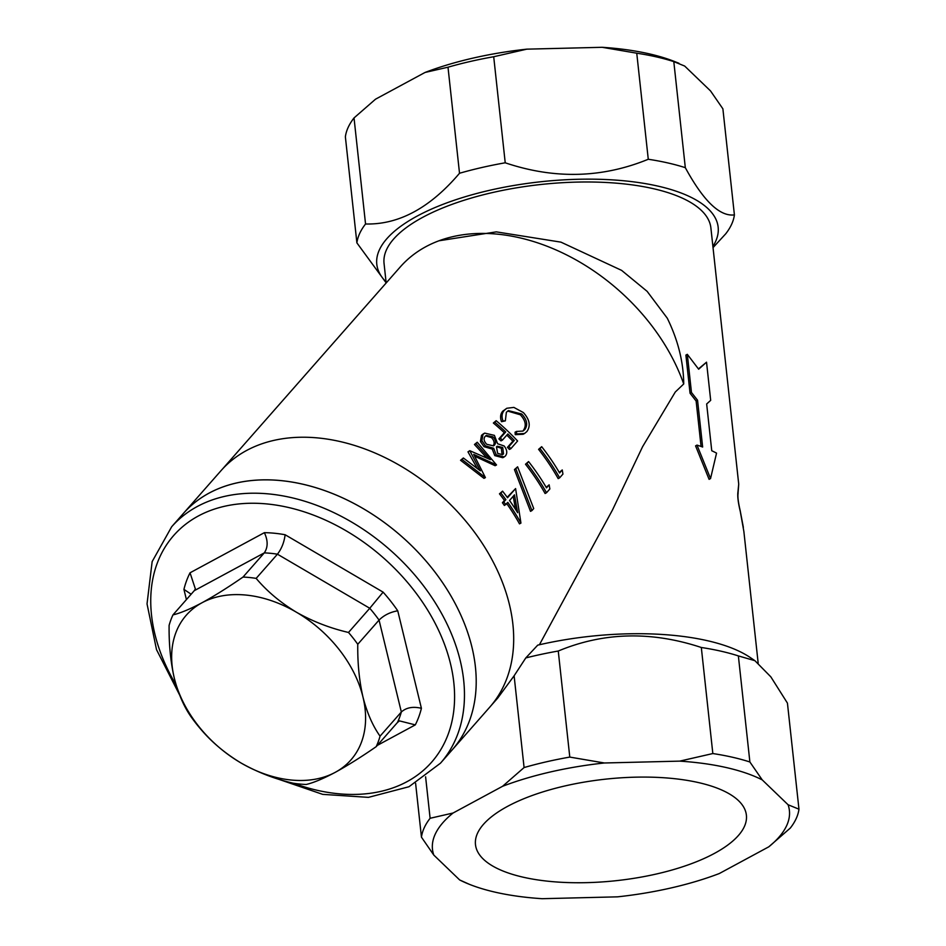 <?xml version="1.0" encoding="UTF-8"?>
<svg xmlns="http://www.w3.org/2000/svg" width="946" height="946" viewBox="0 0 946 946"><rect width="100%" height="100%" fill="white"/><g stroke="black" fill="none" stroke-linecap="round" stroke-linejoin="round"><path stroke-width="1.42" d="M246.539 450.509A178.995 126.847 41.3 0 1 455.57 509.669A178.995 126.847 41.3 0 1 489.697 707.23L440.469 763.197A178.995 126.847 41.3 0 0 421.195 582.819A178.995 126.847 41.3 0 0 171.675 526.756L183.429 513.394A178.995 126.847 41.3 0 1 209.054 493.114A178.995 126.847 41.3 0 1 418.085 552.275A178.995 126.847 41.3 0 1 452.212 749.847A178.995 126.847 41.3 0 0 432.937 569.468A178.995 126.847 41.3 0 0 183.429 513.394L220.915 470.789A178.995 126.847 41.3 0 1 246.539 450.509M685.318 167.679A189.957 71.151 173.8 0 0 667.805 162.925A189.957 71.151 173.8 0 0 648.27 159.259L636.753 53.201A189.957 71.151 -6.2 0 1 656.288 56.866A189.957 71.151 -6.2 0 1 673.8 61.62L685.318 167.679C703.457 201.001 719.823 216.729 734.403 214.896L722.886 108.825L710.529 90.922L684.679 66.054L673.8 61.62M698.574 782.602A136.248 51.037 173.8 0 0 551.447 789.366A136.248 51.037 173.8 0 0 475.483 844.624A136.248 51.037 173.8 0 0 523.304 877.226A136.248 51.037 173.8 0 0 670.43 870.462A136.248 51.037 173.8 0 0 746.394 815.192A136.248 51.037 173.8 0 0 698.574 782.602M517.616 466.816L514.447 469.571L530.505 511.348L531.948 510.568L515.866 468.814L517.616 466.816L533.71 508.558L531.948 510.568M528.578 461.577L525.491 464.238A178.971 126.823 41.3 0 1 545.097 493.505L546.528 492.724A181.159 128.384 -138.7 0 0 526.91 463.481L528.578 461.577A181.159 128.384 41.3 0 1 546.492 487.84L549.141 484.837L549.851 488.952L546.528 492.724M549.141 484.837L546.197 487.332M541.68 446.689L538.593 449.35A178.971 126.823 41.3 0 1 558.187 478.617L559.63 477.836A181.159 128.384 -138.7 0 0 540 448.593L541.68 446.689A181.159 128.384 41.3 0 1 559.594 472.965L562.243 469.949L562.941 474.076L559.63 477.836M562.243 469.949L559.287 472.444M506.76 503.615A178.971 126.823 41.3 0 1 519.496 523.859L520.939 523.079A181.159 128.384 -138.7 0 0 507.836 502.385L504.384 505.471A178.971 126.823 41.3 0 0 502.409 502.716L504.443 500.399A178.971 126.823 41.3 0 0 499.464 493.824L502.563 491.151A181.159 128.384 41.3 0 1 507.541 497.726L515.594 488.574L507.21 497.265M474.762 456.244L495.113 465.716L496.532 464.947L473.698 454.399L485.404 477.6L462.038 459.496L463.363 457.982L480.332 470.824L469.784 450.686L490.383 459.65L475.933 443.709L477.233 442.231L496.532 464.947M463.363 457.982L460.56 460.288L483.985 478.369L485.404 477.6M469.784 450.686L467.974 451.857L477.233 468.317M477.233 442.231L474.454 444.502L486.93 458.041M484.73 433.114L494.391 435.361L497.631 443.769L504.123 445.956C507.127 449.788 507.553 453.134 505.401 455.972L504.194 456.942L496.201 454.837L493.67 448.274L485.452 445.885L481.892 440.706L482.968 434.545L484.73 433.114L483.264 433.907L481.502 435.337L480.426 441.498L483.997 446.666L492.239 449.054L494.77 455.605L502.775 457.71M506.808 435.125A178.971 126.823 41.3 0 1 512.862 441.203L507.446 447.363A178.971 126.823 41.3 0 1 509.433 449.445L510.852 448.676A181.159 128.384 -138.7 0 0 508.877 446.595L514.293 440.434A181.159 128.384 -138.7 0 0 507.836 433.966L502.421 440.115A181.159 128.384 -138.7 0 0 500.316 438.104L505.732 431.944A181.159 128.384 -138.7 0 0 494.829 422.212L496.165 420.698A181.159 128.384 41.3 0 1 517.604 440.99L510.852 448.676M496.165 420.698L493.363 423.016A178.971 126.823 41.3 0 1 504.289 432.724L498.873 438.885A178.971 126.823 41.3 0 1 500.978 440.895L502.421 440.115M516.492 431.435L515.062 432.204L515.239 434.675L523.103 434.273L524.522 433.505L516.67 433.907L516.492 431.435L522.972 431.069L524.829 429.555C528.034 424.931 527.017 419.752 521.778 414.005L508.392 410.623L506.37 412.255L505.341 420.875L502.941 420.911C501.427 416.583 501.877 413.059 504.277 410.328L506.831 408.258L513.855 407.395L523.386 412.574C529.736 419.657 530.872 426.007 526.816 431.624L524.522 433.505M507.683 411.072L520.335 414.786C525.586 420.485 526.603 425.665 523.41 430.324L524.829 429.555M506.831 408.258L502.811 411.12C500.399 413.851 499.961 417.387 501.486 421.691L505.341 420.875M525.787 657.931L537.718 645.148A171.687 64.316 173.8 0 1 707.277 640.667A171.687 64.316 173.8 0 1 750.178 657.482L754.908 660.686L738.365 655.909A189.957 71.151 173.8 0 0 720.852 651.155A189.957 71.151 173.8 0 0 701.317 647.49C651.274 630.958 603.595 632.141 558.258 651.025A189.957 71.151 173.8 0 0 525.787 657.931L514.116 675.799L497.691 698.113L491.08 705.621M222.334 469.216L400.241 266.973A178.971 126.823 41.3 0 1 425.866 246.693A178.971 126.823 41.3 0 1 438.968 240.781A178.971 126.823 41.3 0 1 683.722 383.97L675.29 392.011L642.594 446.689L612.405 510.131L539.409 644.758M754.908 660.686L770.848 676.863L787.439 703.126L798.968 809.185A189.957 71.151 -6.2 0 1 790.312 828.069L768.802 846.812A179.515 67.249 173.8 0 0 788.077 804.75L798.968 809.185M712.894 246.421A171.687 64.316 173.8 0 0 657.896 186.102A171.687 64.316 173.8 0 0 450.923 201.403A171.687 64.316 173.8 0 0 386.063 281.932M505.223 162.795A189.957 71.151 173.8 0 0 459.52 173.26L448.002 67.201A189.957 71.151 -6.2 0 1 493.706 56.736L505.223 162.795C554.403 179.35 602.094 178.167 648.27 159.259M365.546 223.989A189.957 71.151 173.8 0 0 356.89 242.874L345.373 136.815A189.957 71.151 -6.2 0 1 354.029 117.931L365.546 223.989C398.751 224.829 430.075 207.919 459.52 173.26M386.157 282.866L356.89 242.874M706.532 362.188L710.683 400.347L706.662 403.977L711.747 450.745A166.567 62.401 -6.2 0 1 716.548 453.122L710.541 478.57L697.001 445.105A166.567 62.401 -6.2 0 1 702.642 447.032L697.557 400.253L691.467 392.484L687.316 354.324L698.656 369.212L706.532 362.188L698.444 368.916M697.001 445.105L695.582 445.873L709.098 479.35L710.541 478.57M687.316 354.324L685.897 355.093L690.048 393.252L696.126 401.021L701.069 446.465M386.169 282.96L384.052 263.473A164.379 61.573 -6.2 0 1 475.696 196.803A164.379 61.573 -6.2 0 1 653.189 188.644A164.379 61.573 -6.2 0 1 710.895 227.962L738.72 484.127L737.963 491.766A7.308 6.894 12.4 0 1 737.951 494.462L738.72 484.127M438.968 240.781L496.319 231.865L560.931 242.141L621.605 270.367L647.135 291.356L667.273 318.187C678.034 340.146 683.509 362.07 683.722 383.97M758.172 663.134L743.875 531.51L740.245 511.23C738.117 502.503 737.36 496.011 737.963 491.766M469.37 884.321L459.65 879.946A179.515 67.249 173.8 0 0 469.37 884.321A179.515 67.249 173.8 0 0 495.491 892.244A179.515 67.249 173.8 0 0 542.164 898.7L617.513 896.843A179.515 67.249 173.8 0 0 719.303 873.536L768.802 846.812M453.075 813.016A179.515 67.249 173.8 0 0 433.8 855.078L421.455 837.175A189.957 71.151 -6.2 0 1 430.111 818.278L453.075 813.016L502.574 786.292A179.515 67.249 173.8 0 1 604.364 762.984L569.788 757.084A189.957 71.151 -6.2 0 0 524.084 767.549L502.574 786.292M762.228 779.882A179.515 67.249 173.8 0 0 679.713 761.128L712.835 753.548A189.957 71.151 -6.2 0 1 749.882 761.979L762.228 779.882L788.077 804.75M448.002 67.201L425.026 72.464L375.527 99.188L354.029 117.931M425.026 72.464A179.515 67.249 -6.2 0 1 526.827 49.157L493.706 56.736M636.753 53.201L602.164 47.3A179.515 67.249 -6.2 0 1 674.959 61.679L678.98 63.287M734.403 214.896A189.957 71.151 173.8 0 1 725.748 233.78L713.024 247.616M526.827 49.157L602.164 47.3M697.557 400.253L696.126 401.021M691.467 392.484L690.048 393.252M524.084 767.549L514.116 675.799M425.605 776.82L430.111 818.278M459.65 879.946L433.8 855.078M421.455 837.175L415.601 783.3M738.365 655.909L749.882 761.979M604.364 762.984L679.713 761.128M712.835 753.548L701.317 647.49M558.258 651.025L569.788 757.084M540 448.593L538.593 449.35M526.91 463.481L525.491 464.238M515.866 468.814L514.447 469.571M515.594 488.574L520.939 523.079M505.803 504.703A181.159 128.384 -138.7 0 0 503.816 501.959L502.409 502.716M503.816 501.959L505.862 499.642L504.443 500.399M505.862 499.642A181.159 128.384 -138.7 0 0 500.883 493.067L499.464 493.824M500.883 493.067L502.563 491.151M513.205 496.283L515.582 509.433M517.639 512.697L514.482 494.841L509.527 500.469A181.159 128.384 41.3 0 1 517.639 512.697M462.038 459.496L460.56 460.288M469.453 451.065L467.974 451.857M475.933 443.709L474.454 444.502M485.452 445.885L483.997 446.666M493.67 448.274L492.239 449.054M481.892 440.706L480.426 441.498M482.968 434.545L481.502 435.337M496.201 454.837L494.77 455.605M503.52 453.844L502.74 447.493L497.289 446.216L496.484 446.867L497.643 453.37L502.515 454.671L503.52 453.844L502.101 454.612L501.309 448.262L496.626 446.713M502.74 447.493L501.309 448.262M494.533 445.046C496.295 442.622 495.775 439.89 492.961 436.827L486.35 435.42L485.121 436.413C483.359 438.708 483.903 441.344 486.752 444.313L493.516 445.85L494.533 445.046L493.103 445.826C494.853 443.39 494.32 440.659 491.506 437.608L485.653 435.893M492.961 436.827L491.506 437.608M508.877 446.595L507.446 447.363M514.293 440.434L512.862 441.203M500.316 438.104L498.873 438.885M505.732 431.944L504.289 432.724M494.829 422.212L493.363 423.016M516.67 433.907L515.239 434.675M521.778 414.005L520.335 414.786M502.941 420.911L501.486 421.691M504.277 410.328L502.811 411.12M740.245 511.23A7.308 3.926 -13.5 0 0 740.186 510.663L743.355 527.348M376.189 746.666C361.289 756.977 347.62 765.539 335.215 772.35C323.177 778.735 313.481 782.78 306.149 784.482A122.377 86.725 41.3 0 1 293.012 783.17C274.636 778.925 257.265 772.173 240.875 762.902C225.053 753.335 211.644 742.066 200.67 729.094A122.377 86.725 41.3 0 1 195.881 723.264A122.377 86.725 41.3 0 1 191.399 717.281C184.092 707.052 178.392 693.997 174.289 678.105C170.599 661.987 168.873 644.415 169.109 625.377A122.377 86.725 41.3 0 1 172.964 614.888C180.308 613.185 189.992 609.141 202.03 602.744C214.446 595.933 228.104 587.371 243.016 577.06A122.377 86.725 41.3 0 1 256.153 578.384C266.961 591.215 280.371 602.496 296.37 612.192A109.582 77.655 -138.7 0 0 202.03 602.744A109.582 77.655 -138.7 0 0 174.289 678.105A109.582 77.655 -138.7 0 0 240.875 762.902A109.582 77.655 -138.7 0 0 335.215 772.35A109.582 77.655 41.3 0 0 362.957 696.989A109.582 77.655 -138.7 0 0 339.106 649.5A109.582 77.655 -138.7 0 0 296.37 612.192C312.535 621.368 329.906 628.132 348.495 632.46A122.377 86.725 41.3 0 1 353.284 638.278A122.377 86.725 41.3 0 1 357.765 644.273C357.505 663.087 359.244 680.659 362.957 696.989C366.989 712.728 372.689 725.783 380.055 736.165A122.377 86.725 41.3 0 1 376.189 746.666L397.474 722.472A122.377 86.725 -138.7 0 0 401.341 711.983L379.05 620.079C383.97 615.219 390.201 612.121 397.746 610.797L421.408 708.306A136.981 97.071 41.3 0 1 415.294 724.884L377.3 745.401M421.408 708.306C413.047 706.295 406.354 707.525 401.341 711.983L380.055 736.165M186.409 599.598L183.938 589.382A136.981 97.071 41.3 0 1 190.04 572.803L264.372 532.669A136.981 97.071 41.3 0 1 285.124 534.75L383.106 592.137L369.768 608.266A122.377 86.725 -138.7 0 1 374.557 614.096A122.377 86.725 -138.7 0 1 379.05 620.079L357.765 644.273M285.124 534.75C284.202 542.212 281.636 548.692 277.438 554.19L369.768 608.266L348.495 632.46M264.372 532.669C268.073 540.592 268.049 547.332 264.301 552.878A122.377 86.725 -138.7 0 1 277.438 554.19L256.153 578.384M190.04 572.803L195.373 588.968L194.249 590.694L264.301 552.878L243.016 577.06M194.249 590.694L172.964 614.888M183.938 589.382L191.151 594.218M397.474 722.472L399.472 720.887L415.294 724.884M293.65 783.264A171.687 121.667 -138.7 0 0 440.328 750.403A171.687 121.667 -138.7 0 0 413.083 589.228A171.687 121.667 -138.7 0 0 208.096 511.408A171.687 121.667 -138.7 0 0 176.193 685.117M383.106 592.137A136.981 97.071 41.3 0 1 390.769 601.278A136.981 97.071 41.3 0 1 397.746 610.797M502.764 457.71L504.194 456.942M740.186 510.663C738.459 503.272 737.714 497.868 737.951 494.451M275.641 778.239L322.716 794.368L368.455 797.36L408.956 786.741L440.469 763.197M179.539 694.825L156.516 649.642L147.032 603.891L152.152 561.605L171.675 526.756"/></g></svg>
